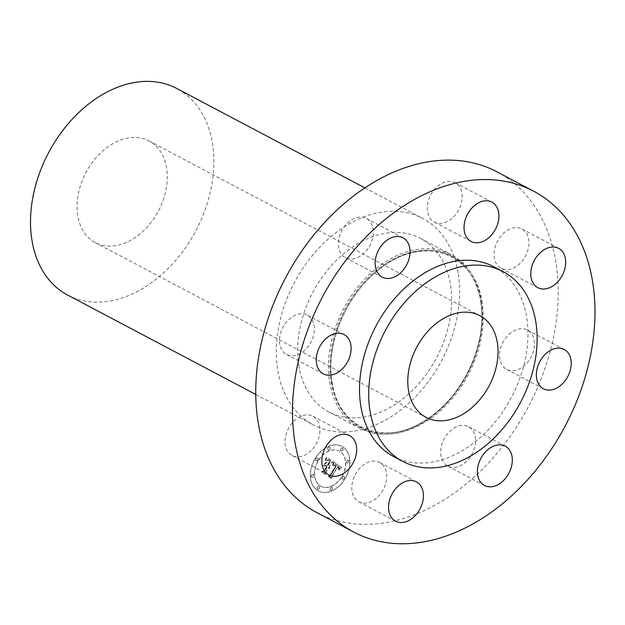 <?xml version="1.0" encoding="UTF-8"?>
<svg xmlns="http://www.w3.org/2000/svg" width="625" height="625" viewBox="0 0 625 625"><rect width="100%" height="100%" fill="white"/><g stroke="black" fill="none" stroke-linecap="round" stroke-linejoin="round"><path stroke-width="0.47" stroke-dasharray="3.12 2.34" d="M382.125 464.234A22.234 15.859 -62.2 0 1 382.203 491.383A22.234 15.859 -62.2 0 1 358.859 501.773A22.234 15.859 -62.2 0 1 356.359 499.992A22.234 15.859 -62.2 0 1 356.289 472.844A22.234 15.859 -62.2 0 1 379.633 462.453A22.234 15.859 -62.2 0 1 382.125 464.234M393.594 456.555A107.328 76.555 117.8 0 0 487.867 430.203A107.328 76.555 117.8 0 0 526.758 317.836A107.328 76.555 117.8 0 0 493.867 266.758M316.961 512.641A192.719 137.453 117.8 0 0 486.227 465.32A192.719 137.453 117.8 0 0 556.062 263.562A192.719 137.453 117.8 0 0 497.008 171.844M481.391 301.375A98.141 70 -62.2 0 1 445.828 404.117A98.141 70 -62.2 0 1 359.633 428.219A98.141 70 -62.2 0 1 329.562 381.508A98.141 70 -62.2 0 1 365.125 278.766A98.141 70 -62.2 0 1 451.32 254.672A98.141 70 -62.2 0 1 481.391 301.375M298.734 365.219A98.141 70 117.8 0 0 328.805 411.922A98.141 70 117.8 0 0 415 387.828A98.141 70 117.8 0 0 450.562 285.086A98.141 70 117.8 0 0 420.492 238.383A98.141 70 117.8 0 0 334.297 262.477A98.141 70 117.8 0 0 298.734 365.219M458.328 273.93A116.813 83.32 -62.2 0 1 415.992 396.227A116.813 83.32 -62.2 0 1 313.391 424.906A116.813 83.32 -62.2 0 1 277.602 369.312A116.813 83.32 -62.2 0 1 319.93 247.023A116.813 83.32 -62.2 0 1 422.531 218.336A116.813 83.32 -62.2 0 1 458.328 273.93M67.617 295.055A116.813 83.32 117.8 0 0 170.219 266.375A116.813 83.32 117.8 0 0 212.547 144.078A116.813 83.32 117.8 0 0 176.75 88.484M166.68 168.289A57.516 41.023 117.8 0 0 149.055 140.914A57.516 41.023 117.8 0 0 98.531 155.039A57.516 41.023 117.8 0 0 77.688 215.25A57.516 41.023 117.8 0 0 95.312 242.625A57.516 41.023 117.8 0 0 145.836 228.508A57.516 41.023 117.8 0 0 166.68 168.289M458.898 425.969A22.234 15.859 -62.2 0 1 468.508 426.75A22.234 15.859 -62.2 0 1 474.563 447.758A22.234 15.859 -62.2 0 1 457.328 466.859A22.234 15.859 -62.2 0 1 447.727 466.07A22.234 15.859 -62.2 0 1 441.672 445.07A22.234 15.859 -62.2 0 1 458.898 425.969M505.266 338.648A22.234 15.859 -62.2 0 1 527.422 330.023A22.234 15.859 -62.2 0 1 528.812 360.727A22.234 15.859 -62.2 0 1 506.648 369.352A22.234 15.859 -62.2 0 1 505.266 338.648M494.055 253.437A22.234 15.859 -62.2 0 1 503.992 232.82A22.234 15.859 -62.2 0 1 521.875 228.938A22.234 15.859 -62.2 0 1 528.922 243.766A22.234 15.859 -62.2 0 1 518.992 264.375A22.234 15.859 -62.2 0 1 501.102 268.266A22.234 15.859 -62.2 0 1 494.055 253.437M431.844 220.242A22.234 15.859 -62.2 0 1 431.766 193.102A22.234 15.859 -62.2 0 1 455.109 182.703A22.234 15.859 -62.2 0 1 457.609 184.492A22.234 15.859 -62.2 0 1 457.688 211.633A22.234 15.859 -62.2 0 1 434.336 222.023A22.234 15.859 -62.2 0 1 431.844 220.242M355.07 258.516A22.234 15.859 -62.2 0 1 345.469 257.727A22.234 15.859 -62.2 0 1 339.406 236.719A22.234 15.859 -62.2 0 1 356.641 217.617A22.234 15.859 -62.2 0 1 366.242 218.406A22.234 15.859 -62.2 0 1 372.297 239.414A22.234 15.859 -62.2 0 1 355.07 258.516M308.703 345.828A22.234 15.859 -62.2 0 1 286.547 354.453A22.234 15.859 -62.2 0 1 285.156 323.75A22.234 15.859 -62.2 0 1 307.32 315.133A22.234 15.859 -62.2 0 1 308.703 345.828M319.914 431.047A22.234 15.859 -62.2 0 1 309.977 451.656A22.234 15.859 -62.2 0 1 292.094 455.539A22.234 15.859 -62.2 0 1 285.047 440.711A22.234 15.859 -62.2 0 1 294.977 420.102A22.234 15.859 -62.2 0 1 312.867 416.219A22.234 15.859 -62.2 0 1 319.914 431.047M315.172 458.344A25.203 17.977 117.8 0 0 318.227 490.898A25.203 17.977 117.8 0 0 344.828 478.883A25.203 17.977 117.8 0 0 341.773 446.336A25.203 17.977 117.8 0 0 315.172 458.344M318.32 460.523A19.859 14.164 117.8 0 0 320.727 486.172A19.859 14.164 117.8 0 0 341.688 476.711A19.859 14.164 117.8 0 0 339.273 451.062A19.859 14.164 117.8 0 0 318.32 460.523M333.883 462.352L333.117 465.68L334.984 464.453L336.609 465.258L330.492 475.484L329.102 475.984L332.062 478.031L331.828 476.305L337.516 466.961L338.617 467.977L338.5 469.773L338.906 468.062L337.734 466.773L337.945 466.258L339.492 467.82L338.906 469.914L341.617 467.656L333.914 462.188L333.305 465.781L335.164 464.547L336.797 465.352L330.672 475.586L329.289 476.078L332.25 478.133L332.008 476.406L337.703 467.062L338.867 468.297L338.57 470.094L339.094 468.164L337.922 466.867L338.125 466.359L339.641 467.773L339.086 470.016L341.805 467.75L334.062 462.453M333.125 462.734L332.594 465.984L333.312 462.828M334.141 465.141L335.695 465.711L329.953 475.156L327.852 476.211L331.461 478.352L328.359 476.203L330.102 475.367L336.062 465.586L335.594 465.25L333.984 465.156L335.883 465.812L330.141 475.258L328.031 476.305L331.344 478.602L328.547 476.297L330.289 475.461L336.242 465.68L334.992 464.969L334.32 465.234M326.586 457.117L325.938 460.664L328.062 459.594L330.672 461.047L327.992 465.445L327.602 465.172L329.961 461.289L328.18 460.133L326.68 460.383L327.93 460.32L329.641 461.43L327.438 465.055L326.461 464.383L326.391 462.078L323.992 466.008L326.031 465.203L327.516 466.234L324.633 470.961L323.055 471.609L326.242 473.812L325.93 471.859L328.383 467.82L329.172 468.859L328.812 467.133L329.758 468.562L329.289 466.344L331.703 462.375L333.312 461.773L326.586 457.117L326.117 460.766L328.242 459.695L330.852 461.148L328.18 465.539L327.781 465.266L330.141 461.391L328.125 460.164L326.867 460.477L328.117 460.422L329.828 461.531L327.617 465.156L326.641 464.477L326.57 462.172L324.172 466.109L326.211 465.305L327.695 466.328L324.812 471.062L323.242 471.703L326.422 473.914L326.109 471.961L328.57 467.922L329.359 468.961L328.992 467.227L329.945 468.656L329.477 466.438L331.891 462.477L333.5 461.867L326.773 457.211M325.734 457.781L325.344 461.125L325.922 457.875M323.242 466.133L325.969 462.055L323.43 466.227M326.477 466.633L324.031 470.656L321.641 471.906L325.391 474.508L322.156 471.906L324.117 470.875L326.789 466.492L325.148 465.711L326.656 466.734L324.211 470.75L321.82 472.008L325.891 474.461L322.344 472.008L324.305 470.977L326.977 466.594L325.328 465.812L326.656 466.734M340.805 448.789A1.531 1.086 117.8 0 0 340.984 450.758A1.531 1.086 117.8 0 0 342.602 450.031A1.531 1.086 117.8 0 0 342.414 448.062A1.531 1.086 117.8 0 0 340.805 448.789M315.844 458.812A1.531 1.086 117.8 0 0 316.031 460.789A1.531 1.086 117.8 0 0 317.641 460.055A1.531 1.086 117.8 0 0 317.461 458.086A1.531 1.086 117.8 0 0 315.844 458.812M328 447.922A1.531 1.086 117.8 0 0 328.188 449.898A1.531 1.086 117.8 0 0 329.797 449.164A1.531 1.086 117.8 0 0 329.617 447.195A1.531 1.086 117.8 0 0 328 447.922M317.406 487.203A1.531 1.086 117.8 0 0 317.586 489.172A1.531 1.086 117.8 0 0 319.203 488.445A1.531 1.086 117.8 0 0 319.016 486.469A1.531 1.086 117.8 0 0 317.406 487.203M311.453 475.086A1.531 1.086 117.8 0 0 311.641 477.055A1.531 1.086 117.8 0 0 313.25 476.328A1.531 1.086 117.8 0 0 313.07 474.352A1.531 1.086 117.8 0 0 311.453 475.086M344.156 478.422A1.531 1.086 117.8 0 0 343.969 476.445A1.531 1.086 117.8 0 0 342.359 477.172A1.531 1.086 117.8 0 0 342.547 479.148A1.531 1.086 117.8 0 0 344.156 478.422M348.547 462.148A1.531 1.086 117.8 0 0 348.359 460.18A1.531 1.086 117.8 0 0 346.75 460.906A1.531 1.086 117.8 0 0 346.938 462.875A1.531 1.086 117.8 0 0 348.547 462.148M332 489.313A1.531 1.086 117.8 0 0 331.812 487.336A1.531 1.086 117.8 0 0 330.203 488.062A1.531 1.086 117.8 0 0 330.391 490.039A1.531 1.086 117.8 0 0 332 489.313M315.359 458.445A25.203 17.977 -62.2 0 1 341.961 446.43A25.203 17.977 -62.2 0 1 345.016 478.984A25.203 17.977 -62.2 0 1 318.414 491A25.203 17.977 -62.2 0 1 315.359 458.445M341.867 476.805A19.859 14.164 -62.2 0 1 320.906 486.273A19.859 14.164 -62.2 0 1 318.5 460.625A19.859 14.164 -62.2 0 1 339.461 451.156A19.859 14.164 -62.2 0 1 341.867 476.805M342.781 450.133A1.531 1.086 -62.2 0 1 341.172 450.859A1.531 1.086 -62.2 0 1 340.984 448.883A1.531 1.086 -62.2 0 1 342.602 448.156A1.531 1.086 -62.2 0 1 342.781 450.133M317.828 460.156A1.531 1.086 -62.2 0 1 316.219 460.883A1.531 1.086 -62.2 0 1 316.031 458.914A1.531 1.086 -62.2 0 1 317.641 458.18A1.531 1.086 -62.2 0 1 317.828 460.156M329.984 449.266A1.531 1.086 -62.2 0 1 328.367 449.992A1.531 1.086 -62.2 0 1 328.188 448.016A1.531 1.086 -62.2 0 1 329.797 447.289A1.531 1.086 -62.2 0 1 329.984 449.266M319.383 488.539A1.531 1.086 -62.2 0 1 317.773 489.266A1.531 1.086 -62.2 0 1 317.586 487.297A1.531 1.086 -62.2 0 1 319.203 486.57A1.531 1.086 -62.2 0 1 319.383 488.539M313.438 476.422A1.531 1.086 -62.2 0 1 311.828 477.156A1.531 1.086 -62.2 0 1 311.641 475.18A1.531 1.086 -62.2 0 1 313.25 474.453A1.531 1.086 -62.2 0 1 313.438 476.422M342.547 477.273A1.531 1.086 -62.2 0 1 344.156 476.547A1.531 1.086 -62.2 0 1 344.344 478.516A1.531 1.086 -62.2 0 1 342.727 479.242A1.531 1.086 -62.2 0 1 342.547 477.273M346.93 461A1.531 1.086 -62.2 0 1 348.547 460.273A1.531 1.086 -62.2 0 1 348.727 462.25A1.531 1.086 -62.2 0 1 347.117 462.977A1.531 1.086 -62.2 0 1 346.93 461M330.391 488.164A1.531 1.086 -62.2 0 1 332 487.437A1.531 1.086 -62.2 0 1 332.188 489.406A1.531 1.086 -62.2 0 1 330.57 490.133A1.531 1.086 -62.2 0 1 330.391 488.164M331.07 381.219A96.805 69.047 117.8 0 0 418.781 424.188A96.805 69.047 117.8 0 0 480.836 302.172A96.805 69.047 117.8 0 0 393.133 259.211A96.805 69.047 117.8 0 0 331.07 381.219M331.758 381.945A97.25 69.359 117.8 0 0 419.867 425.109A97.25 69.359 117.8 0 0 482.211 302.539A97.25 69.359 117.8 0 0 394.102 259.375A97.25 69.359 117.8 0 0 331.758 381.945M395.602 521.188L358.859 501.773M416.383 481.867L379.633 462.453M480.781 302.383C487.523 340.859 465.352 391.93 431.336 416.18C389.156 449.008 338.336 431.203 332.086 381.516C325.344 343.039 347.516 291.969 381.531 267.711C423.711 234.891 474.531 252.695 480.781 302.383M328.805 411.922L359.633 428.219M420.492 238.383L451.32 254.672M255.75 394.453L313.391 424.906M364.891 187.883L422.531 218.336M95.312 242.625L426.055 417.367M149.055 140.914L479.789 315.648M505.25 446.164L468.508 426.75M484.477 485.492L447.727 466.07M564.172 349.445L527.422 330.023M543.398 388.766L506.648 369.352M558.625 248.352L521.875 228.938M537.852 287.68L501.102 268.266M491.859 202.117L455.109 182.703M471.086 241.445L434.336 222.023M382.211 277.141L345.469 257.727M402.992 237.82L366.242 218.406M323.297 373.867L286.547 354.453M344.07 334.547L307.32 315.133M328.844 474.953L292.094 455.539M349.617 435.633L312.867 416.219"/><path stroke-width="0.94" d="M418.875 483.648A22.234 15.859 -62.2 0 1 418.953 510.797A22.234 15.859 -62.2 0 1 395.602 521.188A22.234 15.859 -62.2 0 1 393.109 519.406A22.234 15.859 117.8 0 1 393.031 492.266A22.234 15.859 117.8 0 1 416.383 481.867A22.234 15.859 117.8 0 1 418.875 483.648M592.812 282.977A192.719 137.453 117.8 0 0 533.758 191.258A192.719 137.453 117.8 0 0 364.492 238.578A192.719 137.453 117.8 0 0 294.656 440.336A192.719 137.453 117.8 0 0 353.711 532.055A192.719 137.453 117.8 0 0 522.977 484.734A192.719 137.453 117.8 0 0 592.812 282.977M503.055 271.609L493.867 266.758A107.328 76.555 117.8 0 0 399.602 293.109A107.328 76.555 117.8 0 0 360.711 405.477A107.328 76.555 117.8 0 0 393.594 456.555L402.781 461.406A107.328 76.555 117.8 0 0 497.055 435.055A107.328 76.555 117.8 0 0 535.945 322.688A107.328 76.555 117.8 0 0 503.055 271.609A107.328 76.555 117.8 0 0 408.789 297.961A107.328 76.555 117.8 0 0 369.898 410.328A107.328 76.555 117.8 0 0 402.781 461.406M494.078 486.273A22.234 15.859 117.8 0 0 511.312 467.172A22.234 15.859 117.8 0 0 505.25 446.164A22.234 15.859 117.8 0 0 495.648 445.383A22.234 15.859 117.8 0 0 478.422 464.484A22.234 15.859 117.8 0 0 484.477 485.492A22.234 15.859 117.8 0 0 494.078 486.273M565.555 380.141A22.234 15.859 117.8 0 0 564.172 349.445A22.234 15.859 117.8 0 0 542.016 358.062A22.234 15.859 117.8 0 0 543.398 388.766A22.234 15.859 117.8 0 0 565.555 380.141M565.672 263.18A22.234 15.859 117.8 0 0 558.625 248.352A22.234 15.859 117.8 0 0 540.742 252.234A22.234 15.859 117.8 0 0 530.805 272.852A22.234 15.859 117.8 0 0 537.852 287.68A22.234 15.859 117.8 0 0 555.734 283.797A22.234 15.859 117.8 0 0 565.672 263.18M494.359 203.906A22.234 15.859 117.8 0 0 491.859 202.117A22.234 15.859 117.8 0 0 468.516 212.516A22.234 15.859 117.8 0 0 468.594 239.656A22.234 15.859 117.8 0 0 471.086 241.445A22.234 15.859 117.8 0 0 494.43 231.047A22.234 15.859 117.8 0 0 494.359 203.906M393.383 237.039A22.234 15.859 117.8 0 0 376.156 256.141A22.234 15.859 117.8 0 0 382.211 277.141A22.234 15.859 117.8 0 0 391.82 277.93A22.234 15.859 117.8 0 0 409.047 258.828A22.234 15.859 117.8 0 0 402.992 237.82A22.234 15.859 117.8 0 0 393.383 237.039M321.906 343.164A22.234 15.859 117.8 0 0 323.297 373.867A22.234 15.859 117.8 0 0 345.453 365.25A22.234 15.859 117.8 0 0 344.07 334.547A22.234 15.859 117.8 0 0 321.906 343.164M321.797 460.133A22.234 15.859 117.8 0 0 328.844 474.953A22.234 15.859 117.8 0 0 346.727 471.07A22.234 15.859 117.8 0 0 356.664 450.461A22.234 15.859 117.8 0 0 349.617 435.633A22.234 15.859 117.8 0 0 331.727 439.516A22.234 15.859 117.8 0 0 321.797 460.133M533.758 191.258L497.008 171.844A192.719 137.453 117.8 0 0 327.742 219.164A192.719 137.453 117.8 0 0 257.906 420.922A192.719 137.453 117.8 0 0 316.961 512.641L353.711 532.055M364.891 187.883L176.75 88.484A116.813 83.32 117.8 0 0 74.148 117.164A116.813 83.32 117.8 0 0 31.82 239.461A116.813 83.32 117.8 0 0 67.617 295.055L255.75 394.453M408.43 389.992A57.516 41.023 117.8 0 0 426.055 417.367A57.516 41.023 117.8 0 0 476.57 403.242A57.516 41.023 117.8 0 0 497.414 343.023A57.516 41.023 117.8 0 0 479.789 315.648A57.516 41.023 117.8 0 0 429.273 329.773A57.516 41.023 117.8 0 0 408.43 389.992"/></g></svg>
